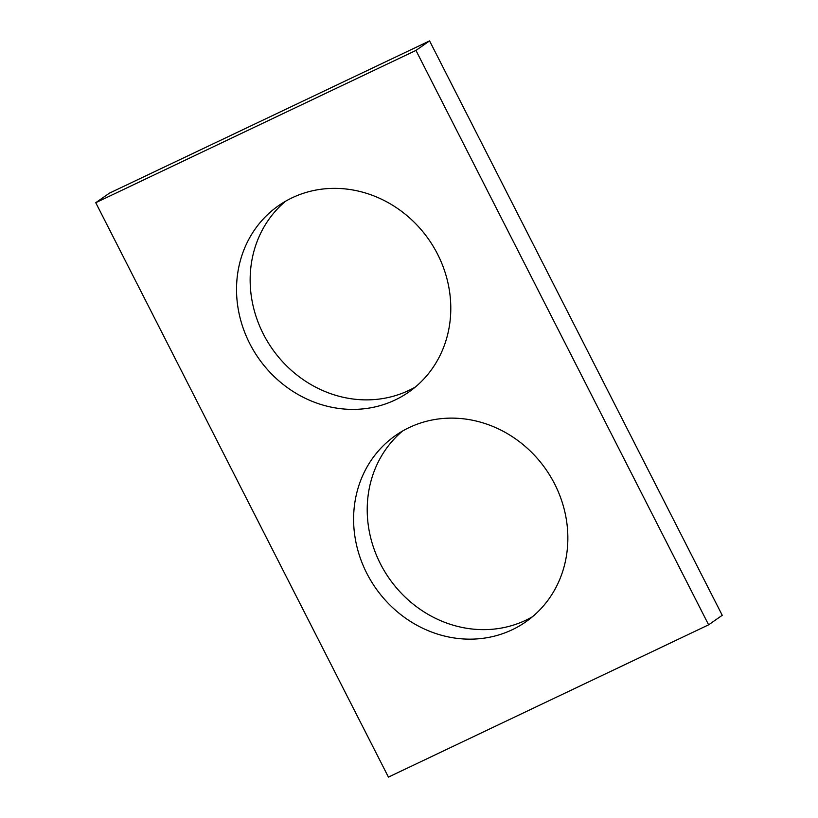 <?xml version="1.0" encoding="UTF-8"?>
<svg xmlns="http://www.w3.org/2000/svg" width="818" height="818" viewBox="0 0 818 818"><rect width="100%" height="100%" fill="white"/><g stroke="black" fill="none" stroke-linecap="round" stroke-linejoin="round"><path stroke-width="1.23" d="M708.623 624.819L388.427 777.1L95.757 202.7L109.377 193.181L429.573 40.9L722.243 615.3L708.623 624.819L415.953 50.419L429.573 40.9M395.166 399.971A113.682 103.774 -125 0 0 408.785 392.057A113.682 103.774 -125 0 0 428.714 239.429A113.682 103.774 -125 0 0 278.529 205.707A113.682 103.774 -125 0 0 253.907 351.086A113.682 103.774 -125 0 0 395.166 399.971M285.554 201.248A113.682 103.774 -125 0 0 269.94 345.431A113.682 103.774 -125 0 0 408.785 390.452A113.682 103.774 -125 0 0 415.38 386.996M512.232 629.737A113.682 103.774 -125 0 0 525.851 621.813A113.682 103.774 -125 0 0 545.78 469.195A113.682 103.774 -125 0 0 395.605 435.462A113.682 103.774 -125 0 0 370.983 580.852A113.682 103.774 -125 0 0 512.232 629.737M402.62 431.004A113.682 103.774 -125 0 0 387.006 575.187A113.682 103.774 -125 0 0 525.851 620.218A113.682 103.774 -125 0 0 532.446 616.752M95.757 202.7L415.953 50.419"/></g></svg>
